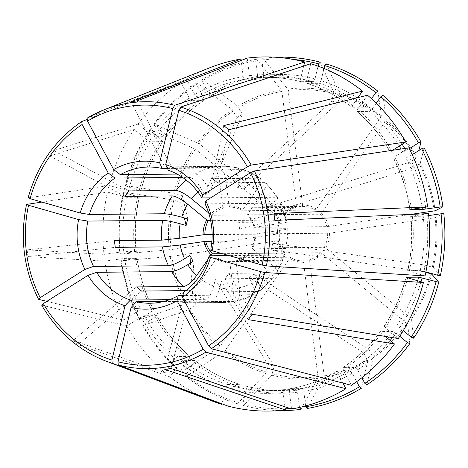 <?xml version="1.0" encoding="UTF-8"?>
<svg xmlns="http://www.w3.org/2000/svg" width="468" height="468" viewBox="0 0 468 468"><rect width="100%" height="100%" fill="white"/><g stroke="black" fill="none" stroke-linecap="round" stroke-linejoin="round"><path stroke-width="0.35" stroke-dasharray="2.34 1.75" d="M221.891 403.825L225.921 387.194L227.606 384.544L240.078 384.444C223.792 379.349 208.769 371.393 195.016 360.594L194.811 360.535A156.645 144.513 -90.6 0 0 239.961 384.427L240.371 387.054L236.714 402.152A174.985 161.431 -90.6 0 1 185.632 375.12L194.343 362.694L194.811 360.535L182.461 360.652L179.887 362.829L170.007 376.921A177.079 163.361 -90.6 0 0 212.987 401.316M185.632 375.12L185.825 376.483A176.711 163.022 -90.6 0 0 237.469 403.814L236.714 402.152M227.852 406.054L231.993 388.931L233.684 386.287L246.039 386.164A156.645 144.513 -90.6 0 0 281.174 390.517C269.334 390.622 257.657 389.177 246.139 386.176L246.449 388.791L242.793 403.89L243.541 405.551L271.709 375.172L274.201 366.222L268.123 364.484L265.631 373.435L237.469 403.814M185.825 376.483L224.09 351.45L225.243 350.275L289.715 258.313L289.955 257.224L217.415 257.921L216.128 259.02L201.638 279.688C196.706 286.281 192.418 289.914 188.768 290.593L185.825 290.622M150.257 130.584L150.14 129.525A176.711 163.022 -90.6 0 0 125.009 185.463L125.395 185.913A174.985 161.431 -90.6 0 1 150.257 130.584L161.735 140.043L162.683 141.705A156.645 144.513 -90.6 0 0 140.71 190.605L140.909 190.546M162.905 141.611L150.333 141.827L147.28 140.184L134.263 129.455A177.079 163.361 -90.6 0 0 109.073 185.521L128.361 190.728L140.71 190.605L125.395 185.913M150.14 129.525L195.343 149.122L280.285 219.153L280.771 219.989L210.682 220.668M139.318 197.133L123.798 192.5L123.412 192.044L172.119 199.813L180.706 202.17L182.304 195.589L173.716 193.225L125.009 185.463M274.201 366.222L221.341 281.326L219.773 287.808C217.526 295.811 214.713 300.228 211.325 301.047L163.478 301.509M268.123 364.484L215.268 279.589L213.695 286.071C211.448 294.074 208.634 298.49 205.247 299.309L169.521 299.655M221.341 281.326L215.268 279.589M197.841 191.962A54.487 50.263 89.4 0 1 201.445 189.084L204.563 194.875L236.943 117.649L232.309 109.658L196.923 82.889L196.572 84.392A174.985 161.431 -90.6 0 0 154.054 125.161L165.532 134.626L166.485 136.287L154.13 136.404L151.076 134.766L138.06 124.038L53.633 150.591L128.916 190.95M166.702 136.194L166.485 136.287A156.645 144.513 -90.6 0 1 204.06 100.251L204.247 100.193C189.803 109.816 177.29 121.82 166.707 136.211M154.054 125.161L153.943 124.108L199.146 143.705L284.082 213.736L284.567 214.572L212.027 215.274L210.495 214.443A28.606 26.389 89.4 0 1 222.797 206.675L219.545 180.929C218.199 172.727 215.877 168.234 212.583 167.462L165.374 167.918L168.375 167.38L171.598 167.006L218.808 166.549C222.101 167.322 224.424 171.814 225.769 180.016L229.022 205.762A28.606 26.389 89.4 0 1 242.804 209.705L257.295 189.037L260.881 182.315L260.658 178.524L259.646 178.232L212.443 178.688L217.444 182.812L212.443 178.688M284.673 214.531L284.567 214.572A27.243 25.132 89.4 0 1 296.033 207.33L223.493 208.032L222.797 206.675M208.681 212.946L210.495 214.443M128.758 190.897L125.12 196.367M134.263 129.455L49.83 156.014L53.633 150.591M49.83 156.014L124.956 196.314M248.941 277.272L254.37 273.85L369.164 349.654L363.741 353.077L248.941 277.272L252.065 283.07L254.908 290.61L254.019 294.688L182.894 295.589M342.915 383.087L337.709 373.411L337.311 371.101C322.481 379.975 306.692 385.854 289.961 388.738L289.318 391.441L291.535 408.991M349.842 370.931L337.492 371.048A156.645 144.513 -90.6 0 1 290.031 388.732L302.381 388.615A156.645 144.513 -90.6 0 0 349.842 370.931L352.164 373.277L356.669 381.648M363.741 353.077L367.719 361.08L361.39 388.253M27.957 256.61L27.109 249.859L114.227 240.634L115.081 247.379L27.957 256.61L104.867 261.132A177.079 163.361 -90.6 0 0 123.651 320.147L137.762 311.238L140.985 309.851L153.551 309.822C145.326 293.682 139.856 276.494 137.159 258.277L124.593 258.383L104.867 261.132M135.509 258.617A159.372 147.022 -90.6 0 0 152.217 311.097L153.334 309.734A156.645 144.513 -90.6 0 1 136.948 258.26L120.808 260.933L171.867 256.341L277.524 240.839L211.887 241.295M278.349 240.669L278.249 240.657A27.243 25.132 89.4 0 0 284.948 253.1L222.435 253.703M271.212 249.824L272.803 243.237L425.4 265.134L423.809 271.715L271.212 249.824L277.196 251.538L285.182 254.803L284.111 255.072L229.074 255.598M423.809 271.715L425.816 272.294M170.007 376.921L78.144 344.618L141.564 291.049M290.049 257.248L289.955 257.224A27.243 25.132 89.4 0 0 302.802 260.898L230.262 261.6L229.911 262.963A28.606 26.389 89.4 0 1 216.128 259.02M78.144 344.618L73.137 340.493L136.41 286.989L141.418 291.114M217.444 182.812L264.654 182.362L265.765 182.736L265.842 186.574L262.302 193.161A54.487 50.263 89.4 0 1 271.194 204.06L265.853 207.429L409.968 162.174L417.011 157.517A145.507 134.234 -90.6 0 0 386.369 119.989L321.399 213.121L320.106 214.215L247.455 214.87M392.506 150.316L390.47 152.252L402.825 152.135L409.295 148.701M390.259 152.17L390.47 152.252A156.645 144.513 -90.6 0 0 357.166 111.466L356.955 111.39M271.194 204.06L276.512 200.093L277.928 197.625L276.804 197.244L210.641 197.882M409.968 162.174L413.139 168.059L269.024 213.314L274.365 209.945L281.116 203.551L279.975 203.13L205.072 203.849M265.853 207.429L269.024 213.314M170.984 368.486L188.627 301.819L182.403 302.732L224.868 302.515A68.106 62.829 89.4 0 1 211.325 301.047M253.159 294.91A68.106 62.829 89.4 0 1 235.837 301.363L188.627 301.819M252.065 283.07A54.487 50.263 89.4 0 1 239.388 287.791C240.113 296.004 238.926 300.526 235.837 301.363L254.019 294.694M239.388 287.791L236.135 262.051L236.434 260.694C240.827 259.407 244.635 256.996 247.859 253.463M307.102 408.482L324.049 377.348L324.195 375.886L309.722 261.337L309.026 259.986L236.486 260.682A27.243 25.132 89.4 0 0 247.952 253.44L247.853 253.48M305.622 405.931L303.773 391.301L302.381 388.615M299.473 407.441L297.549 392.219L296.156 389.528L283.807 389.645L283.093 392.354L284.913 406.768M283.807 389.645L268.825 390.634A156.645 144.513 -90.6 0 0 283.807 389.645M300.877 409.395L317.825 378.267L317.971 376.798L303.498 262.255L302.802 260.898C298.251 260.922 293.998 259.699 290.031 257.236M149.965 303.241L224.868 302.515A68.106 62.829 89.4 0 0 229.612 302.275C232.701 301.439 233.889 296.917 233.163 288.703L229.911 262.963M164.759 369.398L182.403 302.732M182.315 302.814L188.54 301.901M225.769 180.016A54.487 50.263 89.4 0 1 239.16 180.917L237.592 187.399L331.906 101.082L333.743 92.137L320.194 62.162M303.679 66.052L300.526 79.086L300.936 81.707L313.291 81.59L314.982 78.946L318.076 66.163M313.291 81.59A156.645 144.513 -90.6 0 0 278.156 77.238L265.801 77.36C277.641 77.249 289.318 78.694 300.836 81.695L300.936 81.707A156.645 144.513 -90.6 0 0 265.801 77.36A156.645 144.513 -90.6 0 0 250.819 78.349L249.426 75.658L247.209 58.108M239.16 180.917C240.786 172.914 240.102 168.538 237.095 167.778L167.462 168.445M237.557 167.825L237.095 167.778A68.106 62.829 89.4 0 0 223.552 166.31L237.557 167.825M331.906 101.082L337.984 102.82L243.664 189.136L245.238 182.655L246.039 173.961L243.828 169.621L168.269 170.235M237.592 187.399L243.664 189.136M252.1 314.227L228.887 273.37L225.085 278.788L272.294 278.331L273.406 277.928L272.434 274.915L267.526 270.018L248.438 254.276A28.606 26.389 89.4 0 1 236.135 262.051M284.111 255.072A68.106 62.829 89.4 0 1 276.091 272.914L228.887 273.37M276.091 272.914L277.249 272.446L276.178 269.422L271.323 264.596L251.644 248.081M413.601 338.188L411.518 319.077L410.764 318.181L325.822 248.151L324.289 247.326L251.755 248.022A27.243 25.132 89.4 0 0 255.124 234.105L255.025 234.094M403.287 330.648L399.695 327.694L396.642 326.05L384.07 326.266M406.212 277.46A156.645 144.513 -90.6 0 1 384.292 326.167L385.24 327.828L398.256 338.563M399.76 336.293L395.899 333.111L392.845 331.467L380.49 331.59L381.443 333.251L385.263 336.398M380.49 331.59L380.279 331.677C369.691 346.057 357.172 358.061 342.716 367.678L342.915 367.62A156.645 144.513 -90.6 0 0 380.49 331.59M409.798 343.606L407.722 324.494L406.967 323.599L322.025 253.568L320.492 252.743L247.952 253.44L248.438 254.276M248.297 319.644L225.085 278.788M225.049 278.84L228.846 273.423M86.925 119.533L181.145 82.719L189.388 98.028L191.71 100.374L204.06 100.251L203.843 97.888L196.572 84.392M201.445 189.084C197.285 181.935 193.413 178.021 189.838 177.343L182.573 177.413M236.943 117.649L242.371 114.227L209.992 191.447L206.868 185.656C202.708 178.507 198.841 174.593 195.261 173.915L177.079 174.09M204.563 194.875L209.992 191.447M428.711 215.584L423.236 216.245L410.881 216.362L428.507 213.63M425.898 271.879L420.211 270.562L407.856 270.685A156.645 144.513 -90.6 0 0 410.881 216.362L410.688 216.333M443.787 213.531L435.094 217.708L329.443 233.216L255.85 233.924A28.606 26.389 89.4 0 1 252.234 248.859M287.861 228.782L286.808 228.659C289.259 228.741 286.855 229.332 279.595 230.443L255.85 233.924M272.803 243.237L278.788 244.951L286.779 248.204L285.708 248.485A68.106 62.829 89.4 0 0 286.808 228.659L239.598 229.115L239.154 225.734L239.598 229.115L274.821 220.375M279.975 203.13A68.106 62.829 89.4 0 1 285.954 221.914L238.75 222.37L239.154 225.734L238.727 222.358L273.973 213.63M123.798 192.5A174.985 161.431 -90.6 0 0 120.381 253.966L136.094 251.515A156.645 144.513 -90.6 0 1 139.119 197.192L126.764 197.309A156.645 144.513 -90.6 0 0 123.745 251.632L104.013 254.381A177.079 163.361 -90.6 0 1 107.476 192.102L126.764 197.309M41.95 202.071L107.476 192.102M180.706 202.17L184.374 217.942M182.304 195.589L187.721 218.901M223.786 125.617L212.39 178.624M377.916 91.231L381.361 115.859L380.87 117.029L316.397 208.991L315.104 210.091L242.477 210.764C238.528 208.313 234.275 207.096 229.729 207.113L229.022 205.762M293.489 59.454A174.985 161.431 -90.6 0 0 261.928 60.039L262.864 58.319L287.627 89.049L288.142 90.505L302.615 205.048L302.258 206.417L229.718 207.113A27.243 25.132 89.4 0 1 242.564 210.793L242.804 209.705M371.498 98.748L367.087 105.043L364.513 107.219L351.959 107.271M364.513 107.219A156.645 144.513 -90.6 0 0 319.369 83.327L307.014 83.444A156.645 144.513 -90.6 0 1 352.164 107.342L352.632 105.183L357.95 97.601M228.793 129.747L217.392 182.748M193.079 261.29L196.139 305.13L188.44 309.793L142.722 325.699L142.945 324.839A174.985 161.431 -90.6 0 0 180.625 370.989L180.818 372.352L219.082 347.32L220.235 346.144L284.708 254.182L285.065 253.147C281.806 249.655 279.56 245.484 278.349 240.646M190.031 356.481C176.74 344.992 165.643 331.397 156.727 315.689L155.388 316.982L142.945 324.839M180.625 370.989L189.341 358.564L189.809 356.405A156.645 144.513 -90.6 0 1 156.505 315.619L144.156 315.742A156.645 144.513 -90.6 0 0 177.454 356.528L174.886 358.704L165.005 372.797L73.137 340.493M41.687 305.154L126.822 326.032L140.932 317.123L144.156 315.742M196.139 305.13L192.974 299.245L190.435 262.963M261.928 60.039L263.882 75.518L263.174 78.226L250.819 78.349M263.215 78.226L263.174 78.226A156.645 144.513 -90.6 0 1 278.156 77.238L263.215 78.226M137.171 100.842L171.598 167.006M171.487 166.924L165.374 167.918M130.946 101.755L165.262 167.836M242.371 114.227L237.732 106.23L202.351 79.461L202 80.964A174.985 161.431 -90.6 0 1 255.703 60.957L256.639 59.231L281.403 89.961L281.917 91.418L296.384 205.967L296.086 207.318C291.699 208.605 287.884 211.021 284.661 214.555M142.722 325.699A176.711 163.022 -90.6 0 0 180.818 372.352M126.822 326.032A177.079 163.361 -90.6 0 0 165.005 372.797M190.02 356.481L177.454 356.528M123.412 192.044A176.711 163.022 -90.6 0 0 119.954 254.182L171.019 249.596L276.67 234.088L212.133 234.538M120.381 253.966L119.954 254.182M136.287 251.538L123.745 251.632M275.88 57.254A176.711 163.022 -90.6 0 0 262.864 58.319M196.923 82.889A176.711 163.022 -90.6 0 0 153.943 124.108M181.145 82.719A177.079 163.361 -90.6 0 0 138.06 124.038M410.734 214.408L326.81 226.658L254.177 227.343M382.923 95.361L386.369 119.989M376.237 103.252L372.089 109.167L369.521 111.349L357.166 111.466L357.634 109.307L367.515 95.22M256.639 59.231A176.711 163.022 -90.6 0 0 202.351 79.461M209.769 67.761A177.079 163.361 -90.6 0 0 186.568 79.297L194.811 94.6L197.133 96.946L209.664 96.771M255.703 60.957L257.657 76.43L256.944 79.145L244.594 79.262L243.202 76.571L241.166 60.454M209.664 96.782C224.5 87.902 240.283 82.017 257.014 79.139L256.944 79.145A156.645 144.513 -90.6 0 0 209.483 96.823L209.266 94.46L202 80.964M425.4 265.134L433.333 267.497L440.329 275.67M425.043 275.909L407.657 270.744M337.984 102.82L339.821 93.875L326.272 63.9M319.369 83.327L321.06 80.683L324.014 68.463M254.37 273.85L257.488 279.642L260.302 287.024L259.576 291.178L258.582 291.482L183.678 292.207M369.164 349.654L373.142 357.651L366.813 384.825M351.374 385.293L343.132 369.989L342.915 367.62L355.27 367.503L357.587 369.849L361.852 377.764M274.365 209.945A54.487 50.263 89.4 0 1 278.741 223.692C286.001 222.587 288.405 221.99 285.954 221.914L287.007 222.031M413.139 168.059L420.182 163.402L424.183 147.9M408.868 147.865L394.758 156.78L393.424 158.049C401.649 174.195 407.119 191.377 409.816 209.6M422.107 207.698A156.645 144.513 -90.6 0 0 405.99 158.02L393.641 158.137A156.645 144.513 -90.6 0 1 410.015 209.518M405.99 158.02L412.226 154.738M243.541 405.551A176.711 163.022 -90.6 0 0 279.291 410.541M242.793 403.89A174.985 161.431 -90.6 0 0 285.17 408.792M290.254 408.564A174.985 161.431 -90.6 0 0 296.852 408.002M192.974 299.245L185.269 303.907L139.552 319.814L139.774 318.954A174.985 161.431 -90.6 0 1 121.235 260.711M120.808 260.933A176.711 163.022 -90.6 0 0 139.552 319.814M152.217 311.097L139.774 318.954M208.137 259.149L210.501 255.78M262.302 193.161L247.812 213.829A28.606 26.389 89.4 0 1 255.001 227.179L278.741 223.692M285.708 248.485L210.805 249.204M28.133 197.87L109.073 185.521M247.812 213.829L247.572 214.917A27.243 25.132 89.4 0 1 254.27 227.354L255.001 227.179M87.112 118.152L186.568 79.297M277.506 233.947C277.471 228.934 278.6 224.254 280.899 219.919L280.771 219.989A27.243 25.132 89.4 0 0 277.395 233.906L277.495 233.924M310.752 63.701L306.604 80.824L306.897 83.427C323.189 88.528 338.212 96.478 351.959 107.283M46.841 301.357L123.651 320.147M27.109 249.859L104.013 254.381M194.343 362.694A159.372 147.022 -90.6 0 0 240.371 387.054M182.461 360.652A156.645 144.513 -90.6 0 0 227.606 384.544M179.887 362.829A159.372 147.022 -90.6 0 0 225.921 387.194M224.09 351.45A145.507 134.234 -90.6 0 0 265.631 373.435M161.735 140.043A159.372 147.022 -90.6 0 0 139.329 189.903M150.333 141.827A156.645 144.513 -90.6 0 0 128.361 190.728M147.28 140.184A159.372 147.022 -90.6 0 0 124.88 190.037M193.933 148.233A145.507 134.234 -90.6 0 0 173.716 193.225M284.082 213.736A28.606 26.389 89.4 0 1 296.384 205.967M233.321 110.928A144.033 132.877 -90.6 0 0 199.146 143.705M281.917 91.418A144.033 132.877 -90.6 0 0 238.75 107.5M188.44 309.793A145.507 134.234 -90.6 0 0 219.082 347.32M189.944 309.05A144.033 132.877 -90.6 0 0 220.235 346.144M140.932 317.123A159.372 147.022 -90.6 0 0 174.886 358.704M172.119 199.813A145.507 134.234 -90.6 0 0 169.34 249.795M123.283 196.624A159.372 147.022 -90.6 0 0 120.2 252.006M137.738 196.484A159.372 147.022 -90.6 0 0 134.655 251.866M302.615 205.048A28.606 26.389 89.4 0 1 316.397 208.991M302.258 206.417A27.243 25.132 89.4 0 1 315.104 210.091M333.725 93.559A144.033 132.877 -90.6 0 0 288.142 90.505M333.743 92.137A145.507 134.234 -90.6 0 0 287.627 89.049M300.526 79.086A159.372 147.022 -90.6 0 0 249.426 75.658M314.982 78.946A159.372 147.022 -90.6 0 0 263.882 75.518M232.309 109.658A145.507 134.234 -90.6 0 0 197.73 142.816M189.388 98.028A159.372 147.022 -90.6 0 0 151.076 134.766M191.71 100.374A156.645 144.513 -90.6 0 0 154.13 136.404M203.843 97.888A159.372 147.022 -90.6 0 0 165.532 134.626M321.399 213.121A28.606 26.389 89.4 0 1 328.589 226.465M320.106 214.215A27.243 25.132 89.4 0 1 326.81 226.658M416.163 158.254A144.033 132.877 -90.6 0 0 385.872 121.159M391.587 150.895A159.372 147.022 -90.6 0 0 357.634 109.307M402.825 152.135A156.645 144.513 -90.6 0 0 401.023 149.04M399.216 146.074A156.645 144.513 -90.6 0 0 369.521 111.349M406.043 150.754A159.372 147.022 -90.6 0 0 404.738 148.485M402.147 144.226A159.372 147.022 -90.6 0 0 372.089 109.167M281.403 89.961A145.507 134.234 -90.6 0 0 237.732 106.23M243.202 76.571A159.372 147.022 -90.6 0 0 194.811 94.6M244.594 79.262A156.645 144.513 -90.6 0 0 197.133 96.946M257.657 76.43A159.372 147.022 -90.6 0 0 209.266 94.46M329.443 233.216A28.606 26.389 89.4 0 1 325.822 248.151M327.659 233.403A27.243 25.132 89.4 0 1 324.289 247.326M279.595 230.443A54.487 50.263 89.4 0 1 278.788 244.951M432.344 267.117A144.033 132.877 -90.6 0 0 435.094 217.708M433.333 267.497A145.507 134.234 -90.6 0 0 436.112 217.515M409.237 271.387A159.372 147.022 -90.6 0 0 412.32 216.005M420.211 270.562A156.645 144.513 -90.6 0 0 423.236 216.245M423.692 271.253A159.372 147.022 -90.6 0 0 426.775 215.865M243.173 169.515A68.106 62.829 89.4 0 1 259.646 178.232M245.238 182.655A54.487 50.263 89.4 0 1 257.295 189.037M380.87 117.029A144.033 132.877 -90.6 0 0 339.803 95.302M381.361 115.859A145.507 134.234 -90.6 0 0 339.821 93.875M367.087 105.043A159.372 147.022 -90.6 0 0 321.06 80.683M272.294 278.331A68.106 62.829 89.4 0 1 258.582 291.482M267.526 270.018A54.487 50.263 89.4 0 1 257.488 279.642M372.785 356.376A144.033 132.877 -90.6 0 0 406.967 323.599M373.142 357.651A145.507 134.234 -90.6 0 0 407.722 324.494M343.132 369.989A159.372 147.022 -90.6 0 0 381.443 333.251M355.27 367.503A156.645 144.513 -90.6 0 0 387.551 338.282M388.627 336.96A156.645 144.513 -90.6 0 0 392.845 331.467M357.587 369.849A159.372 147.022 -90.6 0 0 390.177 340.447M392.482 337.598A159.372 147.022 -90.6 0 0 395.899 333.111M434.24 210.963A144.033 132.877 -90.6 0 0 419.334 164.145M435.258 210.764A145.507 134.234 -90.6 0 0 420.182 163.402M411.466 209.254A159.372 147.022 -90.6 0 0 394.758 156.78M425.628 207.178A159.372 147.022 -90.6 0 0 409.213 156.64M230.262 261.6A27.243 25.132 89.4 0 1 217.415 257.921M233.163 288.703A54.487 50.263 89.4 0 1 219.773 287.808M272.382 373.745A144.033 132.877 -90.6 0 0 317.971 376.798M271.709 375.172A145.507 134.234 -90.6 0 0 317.825 378.267M231.993 388.931A159.372 147.022 -90.6 0 0 283.093 392.354M233.684 386.287A156.645 144.513 -90.6 0 0 268.825 390.634L281.174 390.517A156.645 144.513 -90.6 0 0 296.156 389.528M246.449 388.791A159.372 147.022 -90.6 0 0 297.549 392.219M277.196 251.538A54.487 50.263 89.4 0 1 271.323 264.596M410.764 318.181A144.033 132.877 -90.6 0 0 430.747 273.704M411.518 319.077A145.507 134.234 -90.6 0 0 431.736 274.084M385.24 327.828A159.372 147.022 -90.6 0 0 407.646 277.974M396.642 326.05A156.645 144.513 -90.6 0 0 417.602 280.823M399.695 327.694A159.372 147.022 -90.6 0 0 421.001 281.794M170.194 256.546A145.507 134.234 -90.6 0 0 185.269 303.907M171.867 256.341A144.033 132.877 -90.6 0 0 186.773 303.165M121.054 258.757A159.372 147.022 -90.6 0 0 137.762 311.238M124.593 258.383A156.645 144.513 -90.6 0 0 140.985 309.851M324.195 375.886A144.033 132.877 -90.6 0 0 367.362 359.804M324.049 377.348A145.507 134.234 -90.6 0 0 367.719 361.08M289.318 391.441A159.372 147.022 -90.6 0 0 337.709 373.411M303.773 391.301A159.372 147.022 -90.6 0 0 352.164 373.277M284.708 254.182A28.606 26.389 89.4 0 1 277.524 240.839M225.243 350.275A144.033 132.877 -90.6 0 0 266.304 372.007M303.498 262.255A28.606 26.389 89.4 0 1 289.715 258.313M213.695 286.071A54.487 50.263 89.4 0 1 201.638 279.688M322.025 253.568A28.606 26.389 89.4 0 1 309.722 261.337M320.492 252.743A27.243 25.132 89.4 0 1 309.026 259.986M212.027 215.274A27.243 25.132 89.4 0 1 223.493 208.032M205.247 299.309A68.106 62.829 89.4 0 1 188.768 290.593M264.654 182.362A68.106 62.829 89.4 0 1 276.804 197.244M195.261 173.915A68.106 62.829 89.4 0 1 212.583 167.462M218.808 166.549A68.106 62.829 89.4 0 1 223.552 166.31L148.648 167.029M186.229 180.092A68.106 62.829 89.4 0 1 189.838 177.343M206.868 185.656A54.487 50.263 89.4 0 1 219.545 180.929M26.647 204.393A133.462 123.119 -90.6 0 0 38.639 299.35M173.768 200.187A144.033 132.877 -90.6 0 0 171.019 249.596M155.388 316.982A159.372 147.022 -90.6 0 0 189.341 358.564M195.343 149.122A144.033 132.877 -90.6 0 0 175.36 193.6M276.67 234.088A28.606 26.389 89.4 0 1 280.285 219.153M81.689 121.581A133.462 123.119 -90.6 0 0 28.238 197.812M41.81 305.235A133.462 123.119 -90.6 0 0 106.347 361.255M352.632 105.183A159.372 147.022 -90.6 0 0 306.604 80.824M140.927 190.564C145.624 172.844 152.954 156.523 162.922 141.611M139.335 197.127C135.398 215.069 134.386 233.21 136.311 251.55M356.944 111.396C370.235 122.879 381.332 136.481 390.248 152.188M251.62 248.099C253.919 243.758 255.048 239.084 255.019 234.064M287.873 228.782L286.79 248.204M260.664 178.519L243.828 169.621M273.411 277.933L259.582 291.184M287.019 222.031L281.128 203.545M277.255 272.452L285.193 254.803M384.058 326.266C394.021 311.349 401.351 295.033 406.048 277.313M254.171 227.372C252.96 222.534 250.713 218.363 247.437 214.859M265.771 182.731L277.933 197.619M410.664 216.327C412.589 234.667 411.577 252.808 407.64 270.75"/><path stroke-width="0.7" d="M41.687 305.159C57.272 331.882 78.823 350.579 106.347 361.255L212.987 401.316A177.079 163.361 -90.6 0 0 221.774 404.317L221.891 403.825M182.894 295.589L178.255 295.63A141377.857 47391.295 57.7 0 1 177.062 300.772A74.002 68.275 89.4 0 1 131.099 307.517L117.959 361.776L118.299 365.028L227.852 406.054A177.079 163.361 -90.6 0 0 285.31 409.909L284.913 406.768M131.099 307.517A141377.857 52624.874 106 0 0 136.422 301.772L163.478 301.509M184.374 217.942L186.129 225.482L187.721 218.901L181.736 217.187C174.043 215.075 168.234 213.934 164.309 213.753A68.106 62.829 89.4 0 1 172.323 195.911L125.12 196.367L126.857 193.606L128.916 190.95L176.126 190.494C179.911 190.956 185.006 193.694 191.406 198.707L208.681 212.946M177.062 300.772L203.176 349.268L205.879 352.17L345.951 388.721L342.915 383.087M356.669 381.648L359.43 386.773L361.39 388.253A176.711 163.022 -90.6 0 1 307.102 408.482L305.727 406.78L305.622 405.931M190.435 262.963L189.909 255.405L184.567 258.781C177.664 262.946 172.288 265.251 168.445 265.695A68.106 62.829 89.4 0 1 162.466 246.911L115.257 247.367L114.403 240.616L161.612 240.166L179.338 238.282L203.083 234.796A28.606 26.389 89.4 0 1 206.698 219.866L208.231 220.691L210.682 220.668M162.466 246.911L180.192 245.033L203.931 241.546L211.887 241.295M229.074 255.598L209.208 255.791A68.106 62.829 89.4 0 1 183.678 292.207A141377.857 47391.295 57.7 0 1 182.485 297.344L208.605 345.84L211.308 348.742L351.374 385.293A177.079 163.361 -90.6 0 0 394.46 343.98L248.297 319.644L252.1 314.227L398.256 338.563A177.079 163.361 -90.6 0 0 423.446 282.496L406.066 277.325M208.605 345.84A130.086 120.013 -90.6 0 0 260.612 271.662L210.536 257.336A141377.857 14396.534 13.6 0 0 209.208 255.791M260.612 271.662L264.753 272.511L423.446 282.496M417.602 280.823A156.645 144.513 -90.6 0 0 418.614 277.15L406.265 277.267A156.645 144.513 -90.6 0 1 406.212 277.46M418.614 277.15L438.732 282.251L431.736 274.084L425.816 272.294M185.825 290.622L141.564 291.049L136.557 286.919L183.766 286.463C187.411 285.79 191.699 282.157 196.63 275.558L208.137 259.149M418.801 150.585L421.019 142.015L418.486 142.892A174.985 161.431 -90.6 0 0 380.806 96.741L382.923 95.361A176.711 163.022 -90.6 0 1 421.019 142.015M409.295 148.701L418.486 142.892M202.667 195.033A141377.857 27031.516 -28.3 0 1 201.901 197.964A68.106 62.829 89.4 0 0 168.269 170.235A141377.839 52624.868 -74 0 0 165.713 164.566A74.002 68.275 89.4 0 1 202.667 195.033L247.361 166.795L251.181 165.087L405.697 141.979L392.506 150.316M210.641 197.882L201.901 197.964M285.31 409.909L164.759 369.398L170.984 368.486L291.535 408.991A177.079 163.361 -90.6 0 0 345.951 388.721M296.852 408.002A174.985 161.431 -90.6 0 0 299.502 407.692L299.473 407.441M299.502 407.692L300.877 409.395A176.711 163.022 -90.6 0 1 279.291 410.541M275.88 57.254A176.711 163.022 -90.6 0 1 320.194 62.162L318.638 63.841A174.985 161.431 -90.6 0 0 293.489 59.454M318.076 66.163L318.638 63.841M177.079 174.09L120.358 174.64A141377.857 47391.295 -122.3 0 0 113.671 169.574A74.002 68.275 89.4 0 1 159.635 162.829L172.774 108.57L174.693 105.3L304.674 61.957L303.679 66.052M159.635 162.829A141377.857 52624.874 -74 0 1 162.191 168.498L167.462 168.445M403.287 330.648L411.173 337.153L413.601 338.188A176.711 163.022 -90.6 0 0 438.732 282.251M385.263 336.398L394.46 343.98M407.376 342.57L409.798 343.606A176.711 163.022 -90.6 0 1 366.813 384.825L364.859 383.345A174.985 161.431 -90.6 0 0 407.376 342.57L399.76 336.293M164.309 213.753L89.406 214.479A141377.857 14396.534 -166.4 0 0 80.192 213.01A74.002 68.275 89.4 0 1 108.243 173.002L82.128 124.506L81.689 121.581L86.925 119.533M28.127 197.859C37.229 165.303 55.054 139.891 81.608 121.621L81.689 121.581M108.243 173.002A141377.839 47391.289 -122.3 0 1 114.935 178.062L182.573 177.413M441.049 213.771L443.787 213.531A176.711 163.022 -90.6 0 1 440.329 275.67L437.633 275.237A174.985 161.431 -90.6 0 0 441.049 213.771L428.711 215.584M427.658 206.879L273.973 213.63L274.821 220.375L428.507 213.63A177.079 163.361 -90.6 0 1 425.043 275.909L266.345 265.929A133.462 123.119 -90.6 0 0 254.352 170.972L408.868 147.865A177.079 163.361 -90.6 0 1 427.658 206.879L409.833 209.588M28.525 205.271A130.086 120.013 -90.6 0 0 40.195 297.666L84.895 269.428A74.002 68.275 89.4 0 1 78.601 219.591L28.525 205.271L26.647 204.393L41.95 202.071M38.505 299.257C23.71 269.235 19.715 237.639 26.524 204.463L26.647 204.393M78.601 219.591A141377.857 14396.534 -166.4 0 1 87.808 221.066L162.712 220.34C166.637 220.522 172.452 221.662 180.145 223.774L186.129 225.482M357.95 97.601L362.513 91.09L223.786 125.617L228.793 129.747L367.515 95.22A177.079 163.361 -90.6 0 1 405.697 141.979M375.798 92.617L377.916 91.231A176.711 163.022 -90.6 0 0 326.272 63.9L324.716 65.584A174.985 161.431 -90.6 0 1 375.798 92.617L371.498 98.748M169.521 299.655L130.344 300.035A141377.857 52624.874 106 0 1 125.02 305.779A74.002 68.275 89.4 0 1 88.066 275.313L43.366 303.551L41.81 305.235M88.066 275.313A141377.857 27031.516 151.7 0 0 96.712 272.306L171.616 271.58C175.459 271.136 180.835 268.831 187.738 264.666L193.079 261.29L189.909 255.405M241.166 60.454L240.985 59.021L130.946 101.755L137.171 100.842L247.209 58.108A177.079 163.361 -90.6 0 1 304.674 61.957M89.406 214.479A68.106 62.829 89.4 0 1 114.935 178.062M380.806 96.741L376.237 103.252M120.358 174.64A68.106 62.829 89.4 0 1 148.648 167.029A68.106 62.829 89.4 0 1 162.191 168.498M240.985 59.021A177.079 163.361 -90.6 0 0 209.769 67.761L103.919 109.863A133.462 123.119 -90.6 0 0 87.112 118.152L87.551 121.077L113.671 169.574M425.898 271.879L437.633 275.237M324.014 68.463L324.716 65.584M361.852 377.764L364.859 383.345M442.933 206.78A176.711 163.022 -90.6 0 0 424.183 147.9L421.656 148.783A174.985 161.431 -90.6 0 1 440.201 207.02L442.933 206.78L435.258 210.764L410.734 214.408M440.201 207.02L422.382 209.494L410.026 209.611A156.645 144.513 -90.6 0 0 410.015 209.518M412.226 154.738L421.656 148.783M212.133 250.754A74.002 68.275 89.4 0 0 205.832 200.918A141377.874 27031.522 -28.3 0 1 205.072 203.849A68.106 62.829 89.4 0 1 210.805 249.204A141377.857 14396.534 13.6 0 1 212.133 250.754L262.203 265.075L266.345 265.929M285.17 408.792A174.985 161.431 -90.6 0 0 290.254 408.564M411.173 337.153A174.985 161.431 -90.6 0 0 436.036 281.824M210.536 257.336A74.002 68.275 89.4 0 1 182.485 297.344M222.435 253.703L212.413 253.796L211.121 254.896A28.606 26.389 89.4 0 1 203.931 241.546M305.727 406.78A174.985 161.431 -90.6 0 0 359.43 386.773M212.133 234.538L203.083 234.796M172.323 195.911C176.114 196.373 181.21 199.111 187.609 204.124L206.698 219.866M210.501 255.78L211.121 254.896M168.445 265.695L93.541 266.421A68.106 62.829 89.4 0 1 87.808 221.066M130.344 300.035A68.106 62.829 89.4 0 1 96.712 272.306M178.255 295.63A68.106 62.829 89.4 0 1 149.965 303.241A68.106 62.829 89.4 0 1 136.422 301.772M205.832 200.918L250.532 172.68L254.352 170.972M165.713 164.566L178.852 110.308L180.771 107.037L310.752 63.701A177.079 163.361 -90.6 0 1 362.513 91.09M80.192 213.01L30.122 198.684L28.238 197.812M125.02 305.779L111.881 360.038L112.221 363.285L221.774 404.317M40.195 297.666L38.639 299.35L46.841 301.357M174.693 105.3A133.462 123.119 -90.6 0 0 103.919 109.863L87.112 118.152M84.895 269.428A141377.874 27031.522 151.7 0 0 93.541 266.421M401.023 149.04A156.645 144.513 -90.6 0 0 399.216 146.074M404.738 148.485A159.372 147.022 -90.6 0 0 402.147 144.226M387.551 338.282A156.645 144.513 -90.6 0 0 388.627 336.96M390.177 340.447A159.372 147.022 -90.6 0 0 392.482 337.598M422.382 209.494A156.645 144.513 -90.6 0 0 422.107 207.698M425.921 209.12A159.372 147.022 -90.6 0 0 425.628 207.178M421.001 281.794A159.372 147.022 -90.6 0 0 422.101 277.834M212.413 253.796A27.243 25.132 89.4 0 1 205.715 241.359M184.567 258.781A54.487 50.263 89.4 0 1 180.192 245.033M204.861 234.608A27.243 25.132 89.4 0 1 208.231 220.691M181.736 217.187A54.487 50.263 89.4 0 1 187.609 204.124M179.338 238.282A54.487 50.263 89.4 0 1 180.145 223.774M196.63 275.558A54.487 50.263 89.4 0 1 187.738 264.666M161.612 240.166A68.106 62.829 89.4 0 1 162.712 220.34M183.766 286.463A68.106 62.829 89.4 0 1 171.616 271.58M117.959 361.776A130.086 120.013 -90.6 0 0 203.176 349.268M262.203 265.075A130.086 120.013 -90.6 0 0 250.532 172.68M247.361 166.795A130.086 120.013 -90.6 0 0 178.852 110.308M172.774 108.57A130.086 120.013 -90.6 0 0 87.551 121.077M176.126 190.494A68.106 62.829 89.4 0 1 186.229 180.092M82.128 124.506A130.086 120.013 -90.6 0 0 30.122 198.684M43.366 303.551A130.086 120.013 -90.6 0 0 111.881 360.038M191.406 198.707A54.487 50.263 89.4 0 1 197.841 191.962M251.181 165.087A133.462 123.119 -90.6 0 0 180.771 107.037M211.308 348.742A133.462 123.119 -90.6 0 0 264.753 272.511M118.299 365.028A133.462 123.119 -90.6 0 0 205.879 352.17M106.347 361.255A133.462 123.119 -90.6 0 0 112.221 363.285"/></g></svg>
